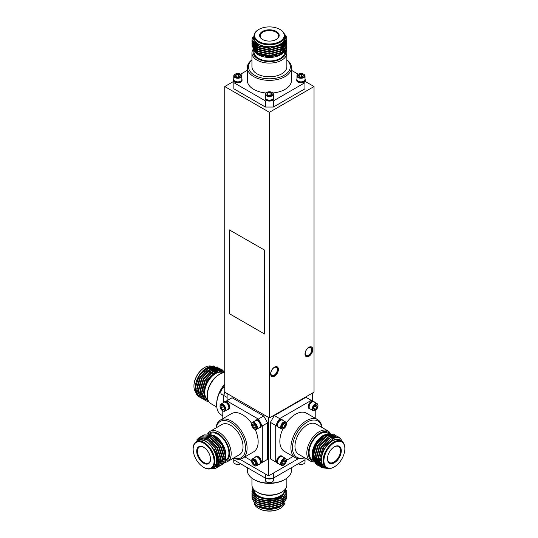 <?xml version="1.0" encoding="UTF-8"?>
<svg xmlns="http://www.w3.org/2000/svg" width="538" height="538" viewBox="0 0 538 538"><rect width="100%" height="100%" fill="white"/><g stroke="black" fill="none" stroke-linecap="round" stroke-linejoin="round"><path stroke-width="0.81" d="M233.842 81.292L224.756 86.537L224.756 392.162L269.397 417.932L269.397 112.308L314.037 86.537L314.037 392.162L269.397 417.932M224.756 86.537L269.397 112.308M264.777 250.217L229.255 229.84L229.255 313.627L264.662 334.064L264.777 250.217L229.255 229.84M301.798 76.921L300.594 76.981M270.197 95.165L268.987 95.226M238.596 76.921L237.386 76.981M301.623 76.82L301.623 74.257A2.421 1.399 180 0 1 303.338 75.239A2.421 1.399 180 0 1 302.706 76.591L303.338 75.239L301.623 74.257L299.289 74.614L299.289 76.571M302.706 76.591A2.421 1.399 180 0 1 300.372 76.954A2.421 1.399 180 0 1 299.289 76.591A2.421 1.399 180 0 1 298.664 75.966A2.421 1.399 180 0 1 299.289 74.614L298.664 75.966L299.189 76.49M270.022 95.065L270.022 92.502A2.421 1.399 180 0 1 271.73 93.491A2.421 1.399 180 0 1 271.105 94.836L271.73 93.491L270.022 92.502L267.682 92.859L267.682 94.816A2.421 1.399 180 0 1 267.056 94.211L267.588 94.735M267.682 92.859L267.056 94.211A2.421 1.399 180 0 1 267.682 92.859A2.421 1.399 180 0 1 270.022 92.502M238.415 76.82L238.415 74.257A2.421 1.399 180 0 1 240.13 75.239A2.421 1.399 180 0 1 239.504 76.591L240.13 75.239L238.415 74.257L236.081 74.614L236.081 76.571M239.504 76.591A2.421 1.399 180 0 1 237.164 76.954A2.421 1.399 180 0 1 236.081 76.591A2.421 1.399 180 0 1 235.456 75.966A2.421 1.399 180 0 1 236.081 74.614L235.456 75.966L235.98 76.49M299.289 74.614A2.421 1.399 180 0 1 301.623 74.257M271.105 94.836A2.421 1.399 180 0 1 268.771 95.199A2.421 1.399 180 0 1 267.682 94.836M236.081 74.614A2.421 1.399 180 0 1 238.415 74.257M298.435 77.082A3.618 2.091 180 0 1 298.435 74.123A3.618 2.091 180 0 1 303.56 74.123A3.618 2.091 180 0 1 303.56 77.082A3.618 2.091 180 0 1 298.435 77.082M266.835 95.327A3.618 2.091 180 0 1 266.835 92.368A3.618 2.091 180 0 1 271.952 92.368A3.618 2.091 180 0 1 271.952 95.327A3.618 2.091 180 0 1 266.835 95.327M235.234 77.082A3.618 2.091 180 0 1 235.234 74.123A3.618 2.091 180 0 1 240.351 74.123A3.618 2.091 180 0 1 240.351 77.082A3.618 2.091 180 0 1 235.234 77.082M303.694 74.21A4.022 2.32 180 0 1 303.842 74.291A4.022 2.32 180 0 1 305.019 75.932A4.022 2.32 180 0 1 302.538 78.077A4.022 2.32 180 0 1 298.153 77.573A4.022 2.32 180 0 1 296.976 75.932A4.022 2.32 180 0 1 298.153 74.291A4.022 2.32 180 0 1 298.301 74.21M272.087 92.455A4.022 2.32 180 0 1 272.241 92.536A4.022 2.32 180 0 1 273.418 94.177A4.022 2.32 180 0 1 270.937 96.322A4.022 2.32 180 0 1 266.552 95.818A4.022 2.32 180 0 1 265.375 94.177A4.022 2.32 180 0 1 266.552 92.536A4.022 2.32 180 0 1 266.7 92.455M240.486 74.21A4.022 2.32 180 0 1 240.634 74.291A4.022 2.32 180 0 1 241.818 75.932A4.022 2.32 180 0 1 239.329 78.077A4.022 2.32 180 0 1 234.945 77.573A4.022 2.32 180 0 1 233.768 75.932A4.022 2.32 180 0 1 234.945 74.291A4.022 2.32 180 0 1 235.099 74.21M305.019 75.932L305.019 79.543A4.022 2.32 180 0 1 303.842 81.184A4.022 2.32 180 0 1 298.153 81.184L298.153 81.184A4.022 2.32 180 0 1 296.976 79.543L296.976 75.932M273.418 94.177L273.418 97.788A4.022 2.32 180 0 1 272.241 99.429A4.022 2.32 180 0 1 266.552 99.429L266.552 99.429A4.022 2.32 180 0 1 265.375 97.788L265.375 94.177M241.818 75.932L241.818 79.543A4.022 2.32 180 0 1 240.634 81.184A4.022 2.32 180 0 1 234.945 81.184L234.945 81.184A4.022 2.32 180 0 1 233.768 79.543L233.768 75.932M298.227 81.225A3.82 2.206 0 0 0 298.294 81.272A3.82 2.206 0 0 0 303.701 81.272A3.82 2.206 0 0 0 303.768 81.225M266.626 99.476A3.82 2.206 0 0 0 266.693 99.517A3.82 2.206 0 0 0 272.1 99.517A3.82 2.206 0 0 0 272.167 99.476M235.019 81.225A3.82 2.206 0 0 0 235.093 81.272A3.82 2.206 0 0 0 240.493 81.272A3.82 2.206 0 0 0 240.56 81.225M305.019 78.931A4.243 2.448 180 0 1 305.241 79.711A4.243 2.448 180 0 1 302.618 81.971A4.243 2.448 180 0 1 297.998 81.44A4.243 2.448 180 0 1 296.761 79.711A4.243 2.448 180 0 1 296.976 78.931M305.241 79.711L305.241 80.391A4.243 2.448 180 0 1 304.952 81.285A4.243 2.448 0 0 1 300.217 82.798A4.243 2.448 0 0 1 296.761 80.391L296.761 79.711M273.418 97.183A4.243 2.448 180 0 1 273.634 97.956A4.243 2.448 180 0 1 270.937 100.236A4.243 2.448 180 0 1 266.397 99.685A4.243 2.448 180 0 1 265.153 97.956A4.243 2.448 180 0 1 265.375 97.183M273.634 97.956L273.634 98.636A4.243 2.448 180 0 1 270.937 100.922A4.243 2.448 180 0 1 267.857 100.922A4.243 2.448 180 0 1 265.153 98.636L265.153 97.956M241.818 78.931A4.243 2.448 180 0 1 242.033 79.711A4.243 2.448 180 0 1 239.417 81.971A4.243 2.448 180 0 1 234.797 81.44A4.243 2.448 180 0 1 233.553 79.711A4.243 2.448 180 0 1 233.768 78.931M242.033 79.711L242.033 80.391A4.243 2.448 180 0 1 238.576 82.798A4.243 2.448 180 0 1 233.842 81.285A4.243 2.448 180 0 1 233.553 80.391L233.553 79.711M240.547 74.237L247.325 70.323M291.462 70.323L298.24 74.237M304.952 82.67L273.344 100.922L273.344 107.062L304.952 88.817L304.952 81.285M273.344 107.062L265.442 107.062L265.442 100.922L267.857 100.922M270.937 100.922L273.344 100.922M265.442 100.922L233.842 82.67L233.842 88.817L265.442 107.062M233.842 81.285L233.842 82.67M286.855 59.826A22.071 12.744 180 0 1 291.462 67.62A22.071 12.744 180 0 1 269.397 80.364A22.071 12.744 180 0 1 247.325 67.62L247.325 80.391A22.071 12.744 0 0 0 265.954 92.98M272.84 92.98A22.071 12.744 0 0 0 291.462 80.391L291.462 67.62M247.325 67.62A22.071 12.744 180 0 1 251.939 59.826M251.939 60.021A20.948 12.098 0 0 0 255.597 75.811A20.948 12.098 0 0 0 283.19 75.811A20.948 12.098 0 0 0 286.855 60.021M265.557 56.873A17.458 10.081 180 0 1 273.149 56.867M286.048 49.994A17.458 10.081 180 0 1 286.855 53.027L286.855 66.705A17.458 10.081 180 0 1 269.397 76.786A17.458 10.081 180 0 1 251.939 66.705L251.939 53.027A17.458 10.081 180 0 1 252.961 49.624M286.855 53.027A17.458 10.081 180 0 1 269.397 63.101A17.458 10.081 180 0 1 251.939 53.027M284.494 34.264L286.66 37.721L286.855 39.267L281.737 46.624L269.397 49.812L257.05 47.095L251.939 40.209L252.557 37.62M286.781 40.209L286.855 41.157L281.737 48.521L269.397 51.709L257.05 48.998L251.939 42.112L252.019 41.157M286.781 42.105L286.855 43.06L281.737 50.424L269.397 53.612L257.05 50.895L251.939 44.008L252.019 43.06M286.781 44.008L286.855 44.957L281.737 52.32L269.397 55.515L257.05 52.798L251.939 45.912L253.25 42.193M286.781 45.912L285.745 50.505L281.67 54.136L269.464 57.115L257.379 54.284L253.122 50.014L253.203 45.084M285.584 38.588L280.843 45.508L269.397 48.481L257.944 45.979L254.703 43.41L254.178 44.123M285.584 40.558L280.843 47.405L269.397 50.384L257.944 47.882L253.203 41.036M283.123 47.586L280.843 49.308L269.397 52.28L257.944 49.785L253.203 43.41L253.445 41.863M283.123 49.489L280.843 51.211L269.397 54.183L257.944 51.682L253.203 44.836L257.944 51.211L269.397 53.706L280.843 50.733L285.584 43.887M283.123 51.386L280.843 53.107L269.397 56.087L257.944 53.585L253.203 47.209L253.896 44.123M253.21 46.974L254.03 44.358M253.479 44.587L253.849 44.029M253.997 43.827L254.319 43.437M254.272 34.331L252.914 40.854L259.316 46.308L270.479 48.003L280.977 45.017L285.584 37.983L284.703 35.131M285.584 40.088L280.843 46.934L269.397 49.906L257.944 47.405L253.223 41.5M285.584 41.984L280.843 48.83L269.397 51.809L257.944 49.308L253.203 42.932L253.257 42.22M276.862 54.412L269.397 55.609L257.944 53.107L253.203 46.739M254.03 43.887L254.494 43.201M285.584 47.687L280.298 54.849M285.584 48.003L281.239 54.378M280.843 54.614L277.534 56.08L281.67 54.136M286.855 39.375L281.737 46.853L269.397 50.041L257.05 47.324L251.939 40.323M286.855 41.271L281.737 48.75L269.397 51.944L257.05 49.227L251.939 42.22M286.855 43.175L281.737 50.653L269.397 53.84L257.05 51.13L251.939 44.244L252.954 40.949M286.855 45.071L281.737 52.556L269.397 55.744L257.05 53.027L251.939 46.026M254.03 48.897A16.342 9.435 0 0 0 253.835 49.234M253.324 50.411A16.342 9.435 0 0 0 269.087 61.547A16.342 9.435 0 0 0 285.57 50.76M280.056 29.516A15.367 8.87 180 0 1 280.258 29.63A15.367 8.87 180 0 1 284.757 35.905A15.367 8.87 180 0 1 280.258 42.179A15.367 8.87 180 0 1 263.512 44.103A15.367 8.87 180 0 1 254.03 35.905A15.367 8.87 180 0 1 258.529 29.63A15.367 8.87 180 0 1 258.731 29.516M284.757 35.905L284.757 37.842A15.367 8.87 180 0 1 280.258 44.116A15.367 8.87 180 0 1 263.512 46.039A15.367 8.87 180 0 1 254.03 37.842L254.03 35.905M258.529 29.63L258.926 29.402A14.808 8.547 0 0 0 258.926 41.493A14.808 8.547 0 0 0 279.868 41.493A14.808 8.547 0 0 0 279.868 29.402A14.808 8.547 0 0 0 258.926 29.402L258.529 29.63M262.483 31.46A9.778 5.642 180 0 1 276.31 31.46A9.778 5.642 180 0 1 276.31 39.442A9.778 5.642 180 0 1 262.483 39.442A9.778 5.642 180 0 1 262.483 31.46M276.108 39.556A9.22 5.319 0 0 0 278.61 35.905A9.22 5.319 0 0 0 272.921 30.989A9.22 5.319 0 0 0 262.874 32.139A9.22 5.319 0 0 0 260.177 35.905A9.22 5.319 0 0 0 262.685 39.556M264.635 55.286A9.22 5.319 180 0 1 261.071 53.02M264.878 55.797A7.821 4.512 0 0 0 274.575 55.495M284.441 34.096A17.458 10.081 180 0 1 286.66 37.721M285.745 50.505A17.458 10.081 0 0 0 286.855 46.967A17.458 10.081 0 0 0 286.855 46.914M254.03 35.757A15.784 9.112 0 0 0 261.717 45.804A15.784 9.112 0 0 0 280.554 44.284A15.784 9.112 0 0 0 284.757 35.757M280.701 54.694A15.784 9.112 180 0 1 280.554 54.782A15.784 9.112 180 0 1 258.233 54.782L257.379 54.284M257.823 54.533A15.784 9.112 180 0 1 253.754 49.55M253.633 48.81A15.784 9.112 180 0 1 253.68 47.492M253.748 47.156A15.784 9.112 180 0 1 254.03 46.261M254.151 45.979A15.784 9.112 180 0 1 254.595 45.172M254.77 44.91A15.784 9.112 180 0 1 255.449 44.069M283.096 43.813A15.784 9.112 180 0 1 283.755 44.553M284.03 44.93A15.784 9.112 180 0 1 284.434 45.569M284.716 46.147A15.784 9.112 180 0 1 284.905 46.651M285.12 47.573A15.784 9.112 180 0 1 285.167 47.976M285.174 48.42A15.784 9.112 180 0 1 283.385 52.556M284.38 50.296A15.367 8.87 180 0 1 280.258 54.607A15.367 8.87 180 0 1 276.303 56.261M263.546 56.537A15.367 8.87 180 0 1 254.824 51.15M254.313 50.021A15.367 8.87 180 0 1 254.03 48.333A15.367 8.87 180 0 1 254.03 48.164M254.064 47.748A15.367 8.87 180 0 1 254.299 46.678M254.413 46.362A15.367 8.87 180 0 1 255.725 44.291M284.757 48.333A15.367 8.87 180 0 1 284.73 48.884M255.664 48.131A15.367 8.87 0 0 0 255.012 48.985M254.837 49.267A15.367 8.87 0 0 0 254.407 50.155M254.03 51.493L254.03 52.112A15.367 8.87 0 0 0 263.512 60.31A15.367 8.87 0 0 0 280.258 58.386A15.367 8.87 0 0 0 284.757 52.112L284.757 51.742M268.603 417.481L268.603 475.868L298.267 458.739M268.603 475.868L239.733 459.196M274.333 461.153L270.385 458.874L270.385 422.384L274.333 415.538L305.934 397.293L311.26 400.366L279.652 418.611L278.449 420.696A4.243 2.448 -60 0 1 281.777 419.499L282.369 419.842A4.243 2.448 -60 0 1 282.927 420.42M312.457 401.059L312.457 393.076M227.123 393.534L227.123 400.602M308.899 347.299A5.501 3.174 120 0 0 305.308 352.148A5.501 3.174 120 0 0 306.149 356.553A5.501 3.174 120 0 0 311.65 353.379A5.501 3.174 120 0 0 311.65 347.03A5.501 3.174 120 0 0 308.899 347.299M274.528 367.145A5.501 3.174 120 0 0 270.937 371.993A5.501 3.174 120 0 0 271.784 376.398A5.501 3.174 120 0 0 277.278 373.224A5.501 3.174 120 0 0 277.278 366.876A5.501 3.174 120 0 0 274.528 367.145M314.037 86.537L304.952 81.292M255.073 420.877A4.243 2.448 60 0 1 255.631 420.299L256.222 419.956A4.243 2.448 60 0 1 259.551 421.153L258.348 419.068L226.74 400.823L232.066 397.75L263.667 415.995L267.615 422.841L267.615 459.331L263.667 461.611M274.138 367.636A4.62 2.67 120 0 0 271.118 371.704A4.62 2.67 120 0 0 271.825 375.41A4.62 2.67 120 0 0 276.445 372.74A4.62 2.67 120 0 0 276.445 367.407A4.62 2.67 120 0 0 274.138 367.636M271.589 376.27A5.501 3.174 120 0 0 276.882 372.995A5.501 3.174 120 0 0 277.077 366.768M308.503 347.79A4.62 2.67 120 0 0 305.49 351.865A4.62 2.67 120 0 0 306.196 355.564A4.62 2.67 120 0 0 310.816 352.894A4.62 2.67 120 0 0 310.816 347.561A4.62 2.67 120 0 0 308.503 347.79M305.961 356.425A5.501 3.174 120 0 0 311.253 353.15A5.501 3.174 120 0 0 311.441 346.929M254.938 424.67L255.59 425.692M254.938 461.167L255.59 462.182M223.337 406.425L223.99 407.441M252.719 426.157L254.198 427.999L255.678 427.865L255.886 427.031L254.198 427.999A2.421 1.399 60 0 1 252.719 426.157A2.421 1.399 60 0 1 252.719 424.179L252.719 426.157L254.938 424.872M254.198 424.052L252.719 424.179A2.421 1.399 60 0 1 254.198 424.052A2.421 1.399 60 0 1 255.678 425.894A2.421 1.399 60 0 1 255.906 427.011A2.421 1.399 60 0 1 255.678 427.865A2.421 1.399 60 0 1 254.198 427.999M252.719 462.646L254.198 464.489L255.678 464.361L255.886 463.521L254.198 464.489A2.421 1.399 60 0 1 252.719 462.646A2.421 1.399 60 0 1 252.719 460.676L252.719 462.646L254.938 461.369M254.198 460.541L252.719 460.676A2.421 1.399 60 0 1 254.198 460.541A2.421 1.399 60 0 1 255.678 462.384A2.421 1.399 60 0 1 255.906 463.507A2.421 1.399 60 0 1 255.678 464.361A2.421 1.399 60 0 1 254.198 464.489M221.111 407.912L222.597 409.754L224.077 409.62L224.285 408.786L222.597 409.754A2.421 1.399 60 0 1 221.111 407.912A2.421 1.399 60 0 1 221.111 405.934L221.111 407.912L223.337 406.627M222.597 405.807L221.111 405.934A2.421 1.399 60 0 1 222.597 405.807A2.421 1.399 60 0 1 224.077 407.649A2.421 1.399 60 0 1 224.306 408.766A2.421 1.399 60 0 1 224.077 409.62A2.421 1.399 60 0 1 222.597 409.754M251.636 424.549A3.618 2.091 60 0 1 254.198 423.07A3.618 2.091 60 0 1 256.76 427.502A3.618 2.091 60 0 1 254.198 428.981A3.618 2.091 60 0 1 251.636 424.549L251.636 424.22A4.022 2.32 60 0 1 252.47 422.377A4.022 2.32 60 0 1 256.491 424.697A4.022 2.32 60 0 1 256.491 429.344A4.022 2.32 60 0 1 254.481 429.142A4.022 2.32 60 0 1 254.333 429.055M251.636 461.039A3.618 2.091 60 0 1 254.198 459.56A3.618 2.091 60 0 1 256.76 463.998A3.618 2.091 60 0 1 254.198 465.471A3.618 2.091 60 0 1 251.636 461.039L251.636 460.71A4.022 2.32 60 0 1 252.47 458.867A4.022 2.32 60 0 1 256.491 461.194A4.022 2.32 60 0 1 256.491 465.834A4.022 2.32 60 0 1 254.481 465.639A4.022 2.32 60 0 1 254.333 465.552M220.035 406.298A3.618 2.091 60 0 1 222.597 404.825A3.618 2.091 60 0 1 225.153 409.257A3.618 2.091 60 0 1 222.597 410.736A3.618 2.091 60 0 1 220.035 406.298L220.035 405.975A4.022 2.32 60 0 1 220.869 404.132A4.022 2.32 60 0 1 224.891 406.452A4.022 2.32 60 0 1 224.891 411.099A4.022 2.32 60 0 1 222.88 410.897A4.022 2.32 60 0 1 222.732 410.81M252.47 422.377L255.597 420.568A4.022 2.32 60 0 1 257.608 420.77A4.022 2.32 60 0 1 260.453 425.699A4.022 2.32 60 0 1 259.619 427.535L256.491 429.344M252.47 458.867L255.597 457.065A4.022 2.32 60 0 1 257.608 457.26A4.022 2.32 60 0 1 260.453 462.189A4.022 2.32 60 0 1 259.619 464.032L256.491 465.834M220.869 404.132L223.996 402.323A4.022 2.32 60 0 1 226.007 402.525A4.022 2.32 60 0 1 228.852 407.448A4.022 2.32 60 0 1 228.018 409.29L224.891 411.099M260.453 425.612A3.82 2.206 -120 0 0 260.453 425.531A3.82 2.206 -120 0 0 257.756 420.85A3.82 2.206 -120 0 0 257.682 420.81M260.453 462.102A3.82 2.206 -120 0 0 260.453 462.028A3.82 2.206 -120 0 0 257.756 457.347A3.82 2.206 -120 0 0 257.682 457.307M228.852 407.367A3.82 2.206 -120 0 0 228.852 407.286A3.82 2.206 -120 0 0 226.148 402.606A3.82 2.206 -120 0 0 226.081 402.565M255.631 420.299A4.243 2.448 60 0 1 260.5 424.166A4.243 2.448 60 0 1 259.874 427.643A4.243 2.448 60 0 1 259.094 427.845M259.551 421.153A4.243 2.448 60 0 1 261.091 423.823A4.243 2.448 60 0 1 260.466 427.3L259.874 427.643M255.073 457.367A4.243 2.448 60 0 1 255.631 456.789A4.243 2.448 60 0 1 259.444 458.584A4.243 2.448 60 0 1 260.5 463.44A4.243 2.448 60 0 1 259.874 464.139A4.243 2.448 60 0 1 259.094 464.334M255.631 456.789L256.222 456.453A4.243 2.448 -120 0 1 260.036 458.241A4.243 2.448 -120 0 1 261.091 463.097A4.243 2.448 60 0 1 260.466 463.796L259.874 464.139M223.465 402.632A4.243 2.448 60 0 1 224.03 402.054A4.243 2.448 60 0 1 224.945 401.859A4.243 2.448 60 0 1 228.623 405.201A4.243 2.448 60 0 1 228.267 409.398A4.243 2.448 60 0 1 227.487 409.6M224.03 402.054L224.622 401.711A4.243 2.448 60 0 1 225.536 401.516A4.243 2.448 60 0 1 229.215 404.858A4.243 2.448 60 0 1 228.865 409.055L228.267 409.398M258.348 419.068L263.667 415.995M267.615 422.841L262.295 425.908L261.091 423.823M262.295 425.908L262.295 462.404L267.615 459.331M261.091 463.097L262.295 462.404M251.636 460.81L244.857 456.897M222.793 418.672L222.793 410.85M226.74 400.823L225.536 401.516M251.723 423.48A22.071 12.744 -120 0 0 242.544 414.731A22.071 12.744 -120 0 0 231.508 413.641L220.446 420.03A22.071 12.744 60 0 1 231.481 421.12A22.071 12.744 60 0 1 245.9 440.568A22.071 12.744 60 0 1 242.517 458.248A22.071 12.744 60 0 1 233.465 458.154M242.517 458.248L253.58 451.866A22.071 12.744 -120 0 0 255.167 429.445M216.007 427.918A22.071 12.744 60 0 1 220.446 420.03M233.633 458.06A20.948 12.098 -120 0 0 245.436 446.399A20.948 12.098 -120 0 0 230.694 422.491A20.948 12.098 -120 0 0 216.175 427.818M207.641 433.978A17.458 10.081 60 0 1 210.109 431.321L221.965 424.475A17.458 10.081 60 0 1 230.694 425.343A17.458 10.081 60 0 1 242.1 440.723A17.458 10.081 60 0 1 239.423 454.718L227.567 461.557A17.458 10.081 60 0 1 224.548 462.371M224.01 447.724A17.458 10.081 60 0 1 220.526 441.806M210.109 431.321A17.458 10.081 60 0 1 218.838 432.182A17.458 10.081 60 0 1 230.244 447.569A17.458 10.081 60 0 1 227.567 461.557M210.896 468.679L214.245 467.784C218.576 463.938 218.462 457.643 213.909 448.894C218.791 456.775 219.76 462.996 216.807 467.549L215.651 468.443L210.284 468.86M196.7 440.01L199.013 437.724L207.95 438.47L216.881 447.569L220.701 459.62L217.291 467.488L216.431 467.892M199.874 437.313L200.661 436.775L209.591 437.522L218.529 446.621L222.349 458.665L218.939 466.54L218.078 466.944M201.521 436.365L202.301 435.827L211.239 436.574L220.176 445.666L223.996 457.717L220.587 465.592L219.719 465.995M203.162 435.417L203.949 434.872L212.887 435.619L221.817 444.718L225.644 456.769L222.234 464.637L221.367 465.04M213.909 448.894L217.648 460.346L214.084 467.878M205.24 438.826L207.433 439.808L215.731 448.235L219.289 459.398L219.208 461.2M206.444 437.744L209.074 438.853L217.379 447.28L220.936 458.45L220.6 461.651M208.092 436.795L210.721 437.905L219.027 446.332L222.584 457.495L222.248 460.703M209.739 435.841L212.369 436.957L220.667 445.383L224.232 456.547L223.895 459.748M211.387 434.892L214.016 436.002L222.315 444.428L225.873 455.599L225.563 458.719L225.94 455.605L222.503 444.247L214.191 435.551L207.466 434.011M212.201 441.658L216.969 447.522L220.109 455.282M213.842 440.703L218.61 446.567L221.757 454.334M215.489 439.754L220.257 445.619L223.404 453.386M217.137 438.806L221.905 444.67L225.052 452.431M215.651 468.443L219.255 460.454L219.127 458.625L215.408 448.383L208.078 440.387L200.223 438.093L195.207 442.566M199.114 437.67L208.145 438.356L217.083 447.455L220.903 459.499L217.392 467.435M200.761 436.721L209.793 437.407L218.731 446.5L222.55 458.551L219.04 466.48M202.402 435.767L211.441 436.459L220.372 445.551L224.198 457.603L220.688 465.531M204.05 434.818L213.088 435.504L222.019 444.603L225.839 456.648L225.059 461.382L224.232 462.7M224.971 461.577A16.342 9.435 -120 0 0 229.013 449.015A16.342 9.435 -120 0 0 218.051 433.554A16.342 9.435 -120 0 0 208.475 433.897M193.155 448.954A15.367 8.87 60 0 1 193.149 448.726A15.367 8.87 60 0 1 196.336 441.691A15.367 8.87 60 0 1 204.016 442.451A15.367 8.87 60 0 1 214.05 455.989A15.367 8.87 60 0 1 211.696 468.302A15.367 8.87 60 0 1 204.016 467.542L204.016 467.542A15.367 8.87 60 0 1 203.815 467.428M196.336 441.691L198.011 440.723A15.367 8.87 60 0 1 213.378 449.593A15.367 8.87 60 0 1 213.378 467.334L211.696 468.302M203.62 443.137A14.808 8.547 -120 0 0 193.149 449.183A14.808 8.547 -120 0 0 203.62 467.314A14.808 8.547 -120 0 0 214.09 461.268A14.808 8.547 -120 0 0 203.62 443.137M203.62 447.239L203.62 447.239A9.778 5.642 60 0 1 210.533 459.217A9.778 5.642 60 0 1 203.62 463.205A9.778 5.642 60 0 1 196.706 451.234A9.778 5.642 60 0 1 203.62 447.239M203.821 447.36A9.22 5.319 -120 0 0 199.41 447.011A9.22 5.319 -120 0 0 199.41 457.656A9.22 5.319 -120 0 0 208.623 462.983A9.22 5.319 -120 0 0 210.533 458.981M222.974 446.829A7.821 4.512 -120 0 0 220.055 442.101M219.127 458.625A17.458 10.081 60 0 1 216.807 467.549M222.275 464.61A17.458 10.081 -120 0 0 222.329 464.583A17.458 10.081 -120 0 0 225.059 461.382M211.569 468.376A15.784 9.112 -120 0 0 213.586 449.472A15.784 9.112 -120 0 0 196.209 441.765M214.191 435.551L214.783 435.894A15.784 9.112 60 0 1 225.94 455.222A15.784 9.112 60 0 1 225.94 455.41M225.2 460.508L225.731 460.198A15.367 8.87 -120 0 0 228.092 447.885A15.367 8.87 -120 0 0 218.051 434.348A15.367 8.87 -120 0 0 210.371 433.588L209.726 433.958M223.526 387.656A3.618 2.091 120 0 0 223.384 387.73A3.618 2.091 120 0 0 220.822 392.162A3.618 2.091 120 0 0 220.829 392.323M224.756 387.185A4.022 2.32 120 0 0 223.667 387.568A4.022 2.32 120 0 0 220.822 392.491A4.022 2.32 120 0 0 221.656 394.334L223.579 395.443M224.756 391.55A4.022 2.32 120 0 0 223.956 394.085M224.756 391.63A4.243 2.448 120 0 0 224.191 392.935A4.243 2.448 120 0 0 223.949 394.724M225.14 392.384A4.243 2.448 120 0 0 224.79 393.278L225.261 392.451M227.123 397.407L223.579 395.363L224.79 393.278M223.579 395.363L223.579 402.458M224.756 384.367A22.071 12.744 120 0 0 216.666 404.825A22.071 12.744 120 0 0 221.239 414.933L222.793 415.827M216.666 404.825L216.666 403.917A20.948 12.098 -60 0 1 224.756 384.004M224.756 372.592A17.458 10.081 120 0 0 219.632 374.266L219.632 374.266A17.458 10.081 120 0 0 207.285 395.645A17.458 10.081 120 0 0 210.903 403.641L216.794 407.044M195.328 387.985L198.852 376.129L195.328 388.281L197.742 395.82L199.948 397.212M220.035 370.521L219.894 370.151M219.807 369.949L217.258 366.99L208.737 367.979L200.217 377.306L196.807 389.593L200.627 397.71L201.595 398.16M221.3 370.574L218.905 367.945L210.385 368.927L201.858 378.261L198.448 390.548L202.375 398.712M220.654 368.954L212.033 369.875L203.505 379.209L200.096 391.496L203.915 399.606L204.844 400.043M224.312 371.96L222.201 369.841L213.673 370.823L205.153 380.158L201.743 392.444L205.61 400.581M218.556 370.743L217.574 369.055M217.413 368.86L216.888 368.342M216.7 368.194L216.108 367.79L208.219 368.712L200.331 377.373L197.634 384.441M219.618 370.554L218.536 369.297M218.347 369.142L217.756 368.738L209.867 369.66L201.979 378.328L199.282 385.39M220.472 370.514L219.403 369.693L211.515 370.615L203.62 379.277L200.93 386.338M221.051 370.642L213.156 371.563L205.267 380.225L202.577 387.286M224.756 372.41L218.341 370.79L210.425 376.149L204.783 386.042L204.211 395.78L207.184 400.03L208.193 400.48M195.355 388.651L195.334 388.207M218.26 370.816L217.318 369.021M217.164 368.819L216.659 368.268M216.478 368.106L215.899 367.676M216.108 367.79L207.809 368.476L199.921 377.138L196.774 388.544L197.123 391.375M219.369 370.588L218.3 369.216M218.125 369.055L217.547 368.624M217.756 368.738L209.457 369.424L201.562 378.086L198.414 389.492L198.771 392.323M220.284 370.514L219.195 369.579M219.403 369.693L211.098 370.373L203.209 379.041L200.062 390.44L200.412 393.278M220.634 370.406L212.745 371.328L204.857 379.989L201.71 391.395L202.059 394.226M218.865 370.675L214.393 372.276L206.505 380.938L203.357 392.343L207.049 399.949M198.979 396.755L195.355 388.759L195.422 386.896L199.443 375.665L207.433 367.501L213.451 365.948L217.715 368.718M217.944 369.122L218.569 370.702M199.181 396.869L200.042 397.286M220.022 370.104L217.46 367.104L208.939 368.093L200.412 377.427L197.002 389.714L200.829 397.824L201.683 398.234M221.454 370.595L219.107 368.059L210.587 369.041L202.059 378.375L198.65 390.662L202.47 398.772L203.33 399.183M222.766 370.971L220.755 369.007L212.228 369.989L203.707 379.324L200.297 391.61L204.117 399.721L204.931 400.117M224.622 372.262L222.396 369.956L213.875 370.944L205.355 380.279L201.945 392.558L202.927 397.407L208.488 401.086M218.838 374.724L219.632 374.266L218.838 374.724A16.342 9.435 -60 0 0 207.285 394.737L207.285 395.645M211.004 366.082A15.367 8.87 120 0 0 204.803 367.414L204.803 367.414A15.367 8.87 120 0 0 193.942 386.23A15.367 8.87 120 0 0 195.718 392.081M216.881 371.287A15.367 8.87 120 0 0 215.751 369.034M215.543 368.772A15.367 8.87 120 0 0 214.77 368.032M214.44 367.797A15.367 8.87 120 0 0 214.171 367.622A15.367 8.87 120 0 0 212.873 367.098M211.838 366.923L211.838 366.923A15.367 8.87 120 0 0 202.846 371.213M215.18 370.238A15.367 8.87 120 0 0 214.776 369.216M214.622 368.92A15.367 8.87 120 0 0 214.09 368.086M213.882 367.824A15.367 8.87 120 0 0 213.283 367.219M212.813 366.842L212.49 366.654A15.367 8.87 120 0 0 212.362 366.58M193.942 386.002A14.808 8.547 -60 0 1 193.942 385.78A14.808 8.547 -60 0 1 204.413 367.642A14.808 8.547 -60 0 1 204.608 367.535M212.214 367.165A14.808 8.547 -60 0 1 213.075 367.945M213.31 368.221A14.808 8.547 -60 0 1 213.882 369.108M204.413 367.642L204.803 367.414L204.413 367.642M209.558 371.428A9.778 5.642 120 0 0 208.145 370.857M207.5 370.81A9.778 5.642 120 0 0 204.534 371.677M201.763 375.06A9.22 5.319 -60 0 1 204.803 372.437A9.22 5.319 -60 0 1 206.444 371.731M207.298 371.57A9.22 5.319 -60 0 1 209.08 371.812M198.549 381.476A9.22 5.319 -60 0 1 198.677 380.944M195.422 386.896A17.458 10.081 120 0 0 195.328 388.739A17.458 10.081 120 0 0 197.742 395.82M208.683 401.429A17.458 10.081 -60 0 1 205.657 400.608A17.458 10.081 -60 0 1 202.927 397.407M195.328 387.542A15.784 9.112 -60 0 1 195.328 387.373A15.784 9.112 -60 0 1 206.484 368.046L207.433 367.501M206.948 367.784A15.784 9.112 -60 0 1 213.546 366.876M214.137 367.131A15.784 9.112 -60 0 1 215.166 367.824M215.415 368.046A15.784 9.112 -60 0 1 216.034 368.745M216.209 368.994A15.784 9.112 -60 0 1 217.204 371.159M223.768 372.7A15.784 9.112 120 0 0 210.203 377.979A15.784 9.112 120 0 0 204.783 395.699A15.784 9.112 120 0 0 208.004 400.016M223.169 372.821A15.367 8.87 120 0 0 207.89 381.738A15.367 8.87 120 0 0 207.803 399.431M314.01 406.99L314.663 405.968M282.41 461.725L283.062 460.71M282.41 425.235L283.062 424.213M313.701 408.174L313.923 409.162L315.402 409.297L316.889 407.454L316.889 405.477L315.402 405.349A2.421 1.399 -60 0 1 316.889 405.477A2.421 1.399 -60 0 1 316.889 407.454A2.421 1.399 -60 0 1 315.402 409.297A2.421 1.399 -60 0 1 313.923 409.162A2.421 1.399 -60 0 1 313.694 408.308A2.421 1.399 -60 0 1 313.923 407.192A2.421 1.399 -60 0 1 315.402 405.349M313.715 408.322L315.402 409.297M314.663 406.17L316.889 407.454M282.094 462.909L282.322 463.904L283.802 464.038L285.281 462.196L285.281 460.219L283.802 460.084A2.421 1.399 -60 0 1 285.281 460.219A2.421 1.399 -60 0 1 285.281 462.196A2.421 1.399 -60 0 1 283.802 464.038A2.421 1.399 -60 0 1 282.322 463.904A2.421 1.399 -60 0 1 282.094 463.05A2.421 1.399 -60 0 1 282.322 461.927A2.421 1.399 -60 0 1 283.802 460.084M282.107 463.057L283.802 464.038M283.062 460.911L285.281 462.196M282.094 426.419L282.322 427.414L283.802 427.542L285.281 425.699L285.281 423.729L283.802 423.594A2.421 1.399 -60 0 1 285.281 423.729A2.421 1.399 -60 0 1 285.281 425.699A2.421 1.399 -60 0 1 283.802 427.542A2.421 1.399 -60 0 1 282.322 427.414A2.421 1.399 -60 0 1 282.094 426.553A2.421 1.399 -60 0 1 282.322 425.437A2.421 1.399 -60 0 1 283.802 423.594M282.107 426.567L283.802 427.542M283.062 424.415L285.281 425.699M312.847 408.799A3.618 2.091 -60 0 1 315.402 404.368A3.618 2.091 -60 0 1 317.965 405.847A3.618 2.091 -60 0 1 315.402 410.279A3.618 2.091 -60 0 1 312.847 408.799M281.239 463.541A3.618 2.091 -60 0 1 283.802 459.102A3.618 2.091 -60 0 1 286.364 460.582A3.618 2.091 -60 0 1 283.802 465.014A3.618 2.091 -60 0 1 281.239 463.541M281.239 427.044A3.618 2.091 -60 0 1 283.802 422.612A3.618 2.091 -60 0 1 286.364 424.092A3.618 2.091 -60 0 1 283.802 428.524A3.618 2.091 -60 0 1 281.239 427.044M315.268 410.353A4.022 2.32 -60 0 1 315.12 410.44A4.022 2.32 -60 0 1 313.109 410.642A4.022 2.32 -60 0 1 312.275 408.799A4.022 2.32 -60 0 1 314.031 404.751A4.022 2.32 -60 0 1 317.131 403.675A4.022 2.32 -60 0 1 317.965 405.517A4.022 2.32 -60 0 1 317.965 405.686M283.667 465.094A4.022 2.32 -60 0 1 283.519 465.182A4.022 2.32 -60 0 1 281.509 465.383A4.022 2.32 -60 0 1 280.675 463.541A4.022 2.32 -60 0 1 282.43 459.492A4.022 2.32 -60 0 1 285.53 458.416A4.022 2.32 -60 0 1 286.364 460.252A4.022 2.32 -60 0 1 286.357 460.427M283.667 428.598A4.022 2.32 -60 0 1 283.519 428.692A4.022 2.32 -60 0 1 281.509 428.887A4.022 2.32 -60 0 1 280.675 427.044A4.022 2.32 -60 0 1 282.43 422.996A4.022 2.32 -60 0 1 285.53 421.92A4.022 2.32 -60 0 1 286.364 423.762A4.022 2.32 -60 0 1 286.357 423.931M313.109 410.642L309.982 408.833A4.022 2.32 -60 0 1 309.148 406.997A4.022 2.32 -60 0 1 311.993 402.068A4.022 2.32 -60 0 1 314.004 401.866L317.131 403.675M281.509 465.383L278.381 463.574A4.022 2.32 -60 0 1 277.547 461.732A4.022 2.32 -60 0 1 280.392 456.809A4.022 2.32 -60 0 1 282.403 456.607L285.53 458.416M281.509 428.887L278.381 427.085A4.022 2.32 -60 0 1 277.547 425.242A4.022 2.32 -60 0 1 280.392 420.312A4.022 2.32 -60 0 1 282.403 420.117L285.53 421.92M311.919 402.108A3.82 2.206 120 0 0 311.852 402.148A3.82 2.206 120 0 0 309.148 406.829A3.82 2.206 120 0 0 309.148 406.91M280.318 456.849A3.82 2.206 120 0 0 280.244 456.89A3.82 2.206 120 0 0 277.547 461.57A3.82 2.206 120 0 0 277.547 461.651M280.318 420.36A3.82 2.206 120 0 0 280.244 420.393A3.82 2.206 120 0 0 277.547 425.074A3.82 2.206 120 0 0 277.547 425.155M310.513 409.142A4.243 2.448 -60 0 1 309.733 408.941A4.243 2.448 -60 0 1 308.852 407.004A4.243 2.448 -60 0 1 310.702 402.733A4.243 2.448 -60 0 1 313.97 401.597A4.243 2.448 -60 0 1 314.535 402.175M309.733 408.941L309.135 408.598A4.243 2.448 -60 0 1 308.785 404.401A4.243 2.448 -60 0 1 312.464 401.059A4.243 2.448 -60 0 1 313.378 401.254L313.97 401.597M278.906 463.877A4.243 2.448 -60 0 1 278.126 463.682A4.243 2.448 -60 0 1 277.252 461.738A4.243 2.448 -60 0 1 279.101 457.475A4.243 2.448 -60 0 1 282.369 456.338A4.243 2.448 -60 0 1 282.927 456.91M278.126 463.682L277.534 463.339A4.243 2.448 -60 0 1 276.909 462.64A4.243 2.448 -60 0 1 277.964 457.784A4.243 2.448 -60 0 1 281.777 455.995L282.369 456.338M278.906 427.387A4.243 2.448 -60 0 1 278.126 427.185A4.243 2.448 -60 0 1 277.252 425.249A4.243 2.448 -60 0 1 279.04 421.039A4.243 2.448 -60 0 1 282.369 419.842M278.126 427.185L277.534 426.849A4.243 2.448 -60 0 1 276.909 423.366A4.243 2.448 -60 0 1 278.449 420.696M274.333 415.538L279.652 418.611M312.464 401.059L311.26 400.366M315.207 410.393L315.207 418.221M293.143 456.439L286.364 460.353M270.385 458.874L276.909 462.64M275.705 461.947L275.705 425.457L270.385 422.384M276.909 423.366L275.705 425.457M304.535 457.697A22.071 12.744 -60 0 1 295.483 457.798A22.071 12.744 -60 0 1 292.1 440.111A22.071 12.744 -60 0 1 306.519 420.662A22.071 12.744 -60 0 1 317.554 419.573L306.492 413.184A22.071 12.744 120 0 0 295.456 414.28A22.071 12.744 120 0 0 286.277 423.023M282.833 428.988A22.071 12.744 120 0 0 284.42 451.409L295.483 457.798M317.554 419.573A22.071 12.744 -60 0 1 321.993 427.461M321.825 427.36A20.948 12.098 120 0 0 307.306 422.034A20.948 12.098 120 0 0 292.564 445.948A20.948 12.098 120 0 0 304.367 457.603M313.688 461.92A17.458 10.081 -60 0 1 310.433 461.1L298.577 454.26A17.458 10.081 -60 0 1 295.9 440.272A17.458 10.081 -60 0 1 307.306 424.885A17.458 10.081 -60 0 1 316.035 424.018L327.891 430.864A17.458 10.081 -60 0 1 330.305 433.42M317.81 440.568A17.458 10.081 -60 0 1 313.795 447.522M310.433 461.1A17.458 10.081 -60 0 1 307.756 447.112A17.458 10.081 -60 0 1 319.162 431.725A17.458 10.081 -60 0 1 327.891 430.864M327.494 468.349L321.939 467.751L318.119 459.634L321.529 447.347L330.05 438.013L338.577 437.031L339.66 437.851M323.594 467.663L320.292 466.796L316.472 458.685L319.881 446.399L328.409 437.064L336.929 436.083L337.709 436.627M322.255 466.708L318.651 465.847L314.824 457.737L318.234 445.451L326.761 436.116L335.282 435.134L336.068 435.679M317.864 465.309L317.003 464.899L313.183 456.782L316.593 444.496L325.113 435.168L333.641 434.179L334.421 434.731M320.54 464.099L319.532 459.418L322.679 448.013L330.567 439.351L332.861 438.241M321.731 466.15L317.884 458.47L321.031 447.065L328.926 438.396L331.865 437.085M321.368 465.673L320.89 465.531M320.661 465.457L319.801 465.047L316.243 457.515L319.39 446.116L327.279 437.448L330.218 436.136M320.904 464.893L318.153 464.099L314.596 456.567L317.743 445.161L325.631 436.5L328.57 435.188M320.466 463.917L316.505 463.144L312.948 455.619L316.095 444.213L323.984 435.551L326.922 434.233M315.517 463.709L312.06 455.753L315.497 443.958L323.809 435.094L329.135 433.554M321.744 466.17L318.301 458.706L321.448 447.3L326.593 440.696M321.482 465.827L321.072 465.693M320.85 465.605L320.211 465.283L316.653 457.757L319.801 446.352L324.952 439.748M321.018 465.108L319.431 464.745M319.202 464.65L318.563 464.334L315.006 456.802L318.153 445.403L323.304 438.793M320.567 464.18L317.783 463.79M317.561 463.702L316.916 463.386L313.358 455.854L316.505 444.449L324.401 435.787L331.294 434.422M343.062 442.404L340.164 438.127L335.14 437.461L323.876 446.769L319.935 461.819L322.417 466.863L327.312 468.295M326.862 468.329L321.737 467.63L317.918 459.519L321.327 447.233L329.855 437.898L338.375 436.917L339.505 437.777M323.378 467.549L320.09 466.681L316.27 458.571L319.686 446.284L328.207 436.95L336.727 435.968L337.602 436.587M322.134 466.594L318.449 465.733L314.629 457.623L318.039 445.336L326.559 436.002L335.181 435.074M320.877 465.619L316.801 464.778L312.981 456.668L316.391 444.381L324.912 435.047L333.54 434.126M329.565 433.487A16.342 9.435 120 0 0 319.949 433.097A16.342 9.435 120 0 0 308.946 448.726A16.342 9.435 120 0 0 313.237 461.174M334.185 466.971A15.367 8.87 -60 0 1 333.984 467.085A15.367 8.87 -60 0 1 326.304 467.845A15.367 8.87 -60 0 1 323.95 455.538A15.367 8.87 -60 0 1 333.984 441.994A15.367 8.87 -60 0 1 341.664 441.234A15.367 8.87 -60 0 1 344.851 448.268A15.367 8.87 -60 0 1 344.845 448.497M333.984 467.085L334.38 466.856A14.808 8.547 120 0 0 344.851 448.726A14.808 8.547 120 0 0 334.38 442.68A14.808 8.547 120 0 0 323.91 460.81A14.808 8.547 120 0 0 334.38 466.856M326.304 467.845L324.622 466.876A15.367 8.87 -60 0 1 324.622 449.136A15.367 8.87 -60 0 1 339.989 440.266L341.664 441.234M334.38 446.789A9.778 5.642 -60 0 1 341.294 450.777A9.778 5.642 -60 0 1 334.38 462.754A9.778 5.642 -60 0 1 327.467 458.759A9.778 5.642 -60 0 1 334.38 446.789L334.38 446.789M327.467 458.524A9.22 5.319 120 0 0 329.377 462.525A9.22 5.319 120 0 0 338.59 457.199A9.22 5.319 120 0 0 338.59 446.56A9.22 5.319 120 0 0 334.179 446.903M314.912 452.922A9.22 5.319 -60 0 1 321.146 439.6A9.22 5.319 -60 0 1 323.318 438.779M316.378 455.014A9.22 5.319 -60 0 1 315.228 453.702M321.489 439.418A7.821 4.512 120 0 0 319.949 440.05A7.821 4.512 120 0 0 315.046 446.318M314.427 449.23A7.821 4.512 120 0 0 314.636 451.281M341.791 441.308A15.784 9.112 120 0 0 324.414 449.015A15.784 9.112 120 0 0 326.431 467.919M320.063 462.505A15.784 9.112 -60 0 1 318.698 462.714M318.503 462.727A15.784 9.112 -60 0 1 317.507 462.693M317.104 462.633A15.784 9.112 -60 0 1 315.255 461.954M314.777 461.624A15.784 9.112 -60 0 1 312.067 455.242M312.06 455.753L312.06 454.771A15.784 9.112 -60 0 1 323.217 435.437L323.809 435.094M319.989 462.169A15.367 8.87 -60 0 1 318.557 462.35M318.415 462.35A15.367 8.87 -60 0 1 317.279 462.256M316.969 462.196A15.367 8.87 -60 0 1 316.277 461.981M315.914 461.826A15.367 8.87 -60 0 1 315.537 461.631A15.367 8.87 -60 0 1 314.548 460.891M313.869 460.111A15.367 8.87 -60 0 1 314.313 446.278M315.92 443.245A15.367 8.87 -60 0 1 330.124 434.65M328.388 433.567L327.629 433.13A15.367 8.87 120 0 0 319.949 433.89A15.367 8.87 120 0 0 309.908 447.434A15.367 8.87 120 0 0 312.269 459.741L312.726 460.01M314.313 460.414A15.367 8.87 120 0 0 316.586 460.306M235.099 463.79A3.618 2.091 0 0 0 235.234 463.877A3.618 2.091 0 0 0 240.351 463.877A3.618 2.091 0 0 0 240.486 463.79M266.7 482.041A3.618 2.091 0 0 0 266.835 482.122A3.618 2.091 0 0 0 271.952 482.122A3.618 2.091 0 0 0 272.087 482.041M298.301 463.79A3.618 2.091 0 0 0 298.435 463.877A3.618 2.091 0 0 0 303.56 463.877A3.618 2.091 0 0 0 303.694 463.79M233.768 459.069L233.768 462.068A4.022 2.32 0 0 0 234.945 463.709A4.022 2.32 0 0 0 240.547 463.763L240.351 463.877M265.375 478.094L265.375 480.313A4.022 2.32 0 0 0 266.552 481.954A4.022 2.32 0 0 0 272.241 481.954A4.022 2.32 0 0 0 273.418 480.313L273.418 478.094M298.435 463.877L298.24 463.763A4.022 2.32 0 0 0 303.842 463.709A4.022 2.32 0 0 0 305.019 462.068L305.019 459.069M266.74 478.443A4.022 2.32 0 0 0 272.046 478.443M233.553 458.194L233.553 458.289A4.243 2.448 0 0 0 233.842 459.183M266.182 478.134A4.243 2.448 0 0 0 267.857 478.82A4.243 2.448 0 0 0 272.611 478.134M270.937 478.134L267.857 478.134A4.243 2.448 0 0 0 270.937 478.134L273.344 478.134L304.952 459.889L304.952 457.939M304.952 459.183A4.243 2.448 0 0 0 305.241 458.289L305.241 458.107M304.952 458.497A4.243 2.448 0 0 0 305.167 458.06M233.842 458.315L233.842 459.889L265.442 478.134L265.442 474.039M273.344 473.131L273.344 478.134M267.857 478.134L265.442 478.134M247.325 467.677L247.325 470.38A22.071 12.744 0 0 0 253.788 479.392A22.071 12.744 0 0 0 284.999 479.392A22.071 12.744 0 0 0 291.462 470.38L291.462 467.677M284.999 479.392L284.212 479.842A20.948 12.098 180 0 1 254.582 479.842L253.788 479.392M251.939 478.174L251.939 484.973A17.458 10.081 0 0 0 257.05 492.102A17.458 10.081 0 0 0 281.737 492.102A17.458 10.081 0 0 0 286.855 484.973L286.855 478.174M256.673 505.659L266.808 508.753L269.397 508.82L281.737 505.633L286.855 498.154M251.939 497.199L257.05 504.207L269.397 506.924L281.737 503.729L286.855 496.251M251.939 495.303L257.05 502.31L269.397 505.021L281.737 501.833L286.855 494.355M251.939 493.4L257.05 500.407L269.397 503.124L281.737 499.93L286.855 492.452M252.941 488.349L251.939 491.618L257.05 498.504L269.397 501.221L275.523 500.468L284.736 495.491L285.934 488.208M261.098 507.529L269.397 508.686L276.862 507.489M261.098 505.633L269.397 506.789L276.862 505.592M261.098 503.729L269.397 504.886L276.862 503.689M253.479 492.452L253.29 493.164M253.257 493.4L253.203 494.113M261.098 501.833L269.397 502.99L276.862 501.786M253.223 491.739L253.203 492.687L257.944 499.062L269.397 501.564L280.843 498.585L281.811 497.946M261.098 499.93L267.763 501.066M253.149 488.665L254.588 494.099L261.253 498.08C270.244 500.454 277.621 499.331 283.391 494.698C278.435 499.607 271.482 501.47 262.524 500.3L257.05 498.275L251.939 491.382L252.873 488.228M284.898 502.822L280.977 506.352L269.061 509.17L257.695 506.285M257.514 506.171L257.103 505.908M269.061 509.17L280.843 506.191L283.123 504.469M255.342 502.875L257.944 504.765L269.397 507.267L280.843 504.288L283.123 502.566M255.342 500.972L257.944 502.862L269.397 505.364L280.843 502.384L283.123 500.67M255.342 499.069L257.944 500.959L269.397 503.46L280.843 500.488L283.123 498.766M253.27 491.873L253.21 492.452M253.411 492.243L257.944 497.159L269.397 499.661L280.843 496.688L283.391 494.698M286.781 497.085L286.855 498.04L281.737 505.404L269.397 508.592L257.05 505.875L255.597 504.96L252.12 498.491M252.019 496.137L251.939 497.085L257.05 503.978L269.397 506.695L281.737 503.501L286.855 496.137L286.781 495.189M252.019 494.234L251.939 495.189L257.05 502.075L269.397 504.792L281.737 501.604L286.855 494.234L286.781 493.285M252.961 489.99L251.939 493.285L257.05 500.179L269.397 502.889L281.737 499.701L286.855 492.337L286.546 490.394M281.737 492.102L280.95 492.559A16.342 9.435 180 0 1 257.843 492.559L257.05 492.102M254.346 503.891A15.367 8.87 0 0 0 258.529 508.37A15.367 8.87 0 0 0 280.258 508.37L280.258 508.37A15.367 8.87 0 0 0 284.642 503.191M280.056 508.484A14.808 8.547 180 0 1 279.868 508.598A14.808 8.547 180 0 1 258.926 508.598A14.808 8.547 180 0 1 258.731 508.484M255.597 504.96A17.458 10.081 0 0 0 257.05 505.915A17.458 10.081 0 0 0 266.808 508.753M275.523 500.468A17.458 10.081 180 0 1 262.524 500.3M280.977 506.352L280.554 506.601A15.784 9.112 180 0 1 258.233 506.601A15.784 9.112 180 0 1 258.092 506.514M253.627 489.304A15.784 9.112 0 0 0 261.461 497.542A15.784 9.112 0 0 0 280.554 496.11A15.784 9.112 0 0 0 285.167 489.304M254.03 489.762A15.367 8.87 0 0 0 263.593 497.879A15.367 8.87 0 0 0 280.258 495.935A15.367 8.87 0 0 0 284.757 489.762M264.662 334.064L264.662 250.284M285.584 38.662L285.584 38.185M253.203 43.41L253.203 42.932M279.868 29.402L280.258 29.63M254.03 48.333L254.03 49.59M254.03 50.061L254.03 50.417M203.62 467.314L204.016 467.542M193.149 449.183L193.149 448.726M225.94 455.222L225.94 455.605M213.23 367.077L214.171 367.622M193.942 385.78L193.942 386.23M212.389 373.695L211.158 372.982M210.748 372.747L209.511 372.034M203.882 390.07L203.492 389.848M195.328 388.281L195.328 388.739M321.448 465.995L321.858 466.238M319.801 465.047L320.211 465.283M318.153 464.099L318.563 464.334M316.505 463.144L316.922 463.386M344.851 448.726L344.851 448.268M315.537 461.631L314.696 461.147M314.286 460.911L313.735 460.589M279.868 508.598L280.258 508.37M258.926 508.598L258.529 508.37M257.446 506.144L257.05 505.915"/></g></svg>
